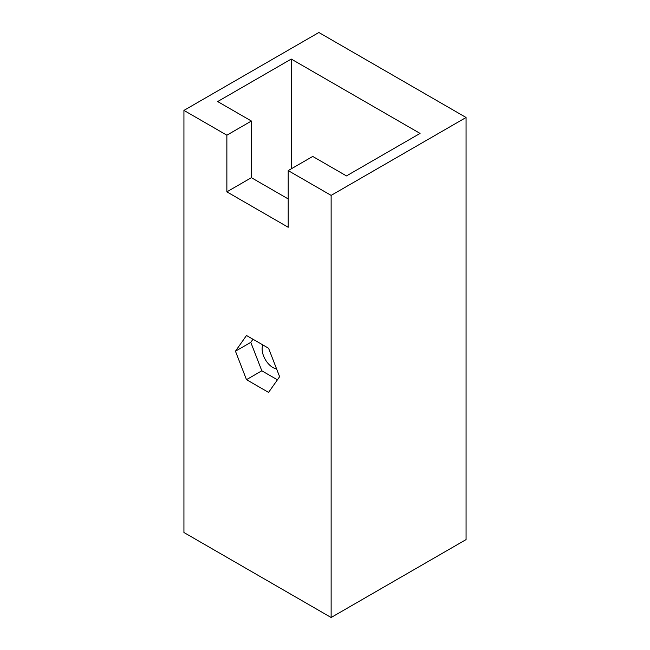 <?xml version="1.0" encoding="UTF-8"?>
<svg xmlns="http://www.w3.org/2000/svg" width="650" height="650" viewBox="0 0 650 650"><rect width="100%" height="100%" fill="white"/><g stroke="black" fill="none" stroke-linecap="round" stroke-linejoin="round"><path stroke-width="0.97" d="M226.866 135.192L183.934 110.403L183.934 532.512L331.134 617.5L331.134 195.39L288.202 170.601L288.202 227.264L226.866 191.847L226.866 135.192L251.396 121.03L217.661 101.554L291.265 59.061L291.265 168.829M291.265 59.061L420.071 133.421L346.466 175.914L312.731 156.439L288.202 170.601M331.134 195.39L466.066 117.487L318.866 32.5L183.934 110.403M288.202 198.933L251.396 177.686L251.396 121.03M246.488 379.657L268.572 392.405L279.614 376.699L268.572 348.246L246.488 335.498L235.454 351.203L246.488 379.657L261.828 370.809L277.428 379.811M226.866 191.847L251.396 177.686M331.134 617.5L466.066 539.597L466.066 117.487M276.575 368.875A15.178 8.767 60 0 1 272.862 367.494A15.178 8.767 60 0 1 262.819 344.923M252.972 339.243L250.786 342.355L261.828 370.809M235.454 351.203L250.786 342.355"/></g></svg>
